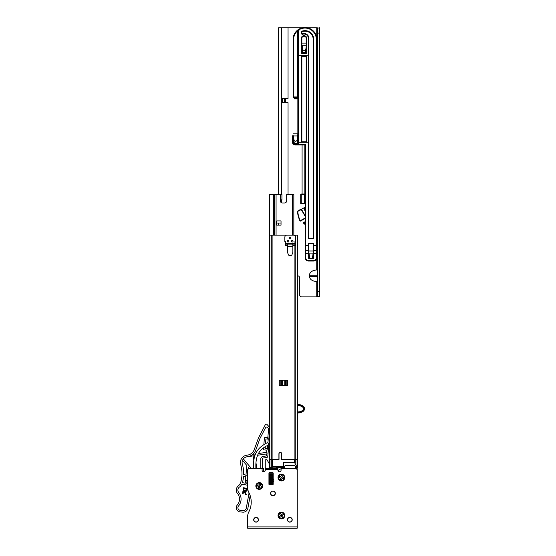 <?xml version="1.0" encoding="UTF-8"?>
<svg xmlns="http://www.w3.org/2000/svg" width="556" height="556" viewBox="0 0 556 556"><rect width="100%" height="100%" fill="white"/><g stroke="black" fill="none" stroke-linecap="round" stroke-linejoin="round"><path stroke-width="0.83" d="M302.158 45.154L302.728 49.109A1.585 1.585 0 0 0 305.863 49.109L306.196 46.558M293.387 135.754L293.964 139.862A1.585 1.585 0 0 0 297.106 139.862L297.884 133.857M308.705 250.985L309.477 256.99A1.585 1.585 0 0 0 312.618 256.99L313.396 250.985M288.043 194.53L288.043 102.721L282.448 102.721L282.448 98.502L288.043 98.502L288.043 27.8L302.492 27.8M319.005 27.8L319.7 27.8L319.7 28.217L317.122 27.8L317.803 28.217L317.803 296.473L317.122 296.89L319.7 296.473L319.7 296.89L319.005 296.89M317.066 269.98L316.746 269.98C312.284 270.341 309.824 272.099 309.358 275.255L317.066 275.255M278.549 27.8L278.549 194.53L278.549 27.8L288.043 27.8M278.549 223.019L278.549 225.131L278.549 223.019M318.963 296.89L317.803 296.89M317.803 33.075L319.7 33.075L319.7 291.615L317.803 291.615M319.7 296.473L319.7 291.615M319.7 33.075L319.7 28.217M317.219 296.876L317.122 27.8M317.066 27.8L317.122 296.89M317.219 296.89L317.066 295.41L317.066 296.89M317.066 64.308L317.066 65.156L317.066 64.308M317.066 73.809L317.066 74.65L317.066 73.809M317.066 83.31L317.066 89.426L317.066 83.31M317.066 98.078L317.066 123.196L317.066 98.078M317.066 131.848L317.066 132.689L317.066 131.848M317.066 141.342L317.066 142.19L317.066 141.342M317.066 150.843L317.066 156.966L317.066 150.843M317.066 165.618L317.066 224.499L317.066 165.618M317.066 233.152L317.066 233.993L317.066 233.152M317.066 242.652L317.066 258.269L317.066 242.652M317.066 266.922L317.066 267.763L317.066 266.922M317.066 276.415L317.066 277.263L317.066 276.415M317.066 285.916L317.066 286.757L317.066 285.916M317.066 276.311L309.358 276.311C309.824 279.466 312.284 281.225 316.746 281.586L317.066 281.586M309.358 276.311L309.358 275.255M307.468 27.8L316.746 27.8L316.746 37.829M316.746 281.586L316.746 296.89L301.762 296.89A2.113 2.113 0 0 1 299.649 294.777L299.649 277.896A2.113 2.113 0 0 0 297.543 275.783M285.603 102.721L285.603 98.502M305.244 145.464L305.244 257.845A3.169 3.169 0 0 0 308.413 261.007L313.688 261.007A3.169 3.169 0 0 0 316.85 257.845L316.85 39.407A11.871 11.871 0 0 0 300.476 28.425A4.219 4.219 0 0 0 297.856 32.331L297.856 144.407A0.528 0.528 0 0 0 298.384 144.935L304.716 144.935A0.528 0.528 0 0 1 305.244 145.464L305.772 144.407L298.384 144.407L298.384 32.331A3.69 3.69 0 0 1 300.678 28.912A11.342 11.342 0 0 1 316.322 39.407L316.322 245.71L313.209 245.71L313.209 250.985L308.886 250.985L308.886 244.126A0.528 0.528 0 0 1 309.414 243.597L312.687 243.597A0.528 0.528 0 0 1 313.209 244.126L313.209 252.396M297.856 133.857L293.193 133.857M306.196 43.104L301.95 43.104M297.328 97.446L293.637 97.446L297.328 97.446A0.528 0.528 0 0 1 297.856 97.974A0.528 0.528 0 0 0 297.328 97.446L297.328 96.918L293.637 96.918L293.637 39.407A11.342 11.342 0 0 1 297.578 30.809A4.747 4.747 0 0 0 297.328 32.331L297.328 96.918L297.856 96.918M316.85 249.929A0.528 0.528 0 0 1 316.322 250.457L316.322 257.845A2.641 2.641 0 0 1 313.688 260.486L308.413 260.486A2.641 2.641 0 0 1 305.772 257.845L305.772 253.626L308.358 253.626L308.358 257.636A1.056 1.056 0 0 0 309.414 258.686L312.687 258.686A1.056 1.056 0 0 0 313.737 257.636L313.737 253.626L316.85 253.626L316.85 245.71L316.322 245.71L316.322 250.457L313.737 250.457L313.737 244.126A1.056 1.056 0 0 0 312.687 243.069L309.414 243.069A1.056 1.056 0 0 0 308.358 244.126L308.358 245.71L305.772 245.71L305.772 144.407L304.716 144.935L295.431 144.935L297.328 144.935L297.328 144.407L295.431 144.407A2.641 2.641 0 0 1 292.79 141.766L292.79 136.283L293.005 141.766A2.426 2.426 0 0 0 295.431 144.192L297.856 144.407A0.528 0.528 0 0 0 298.384 144.935L297.328 144.935M308.358 257.636L308.886 257.636L308.886 245.71L308.358 245.71L308.358 250.457L305.772 250.457A0.528 0.528 0 0 1 305.244 249.929M305.772 49.47L305.772 52.598L302.394 52.702L302.394 53.126A0.528 0.528 0 0 1 301.866 52.598L301.866 38.35A2.161 2.161 0 0 1 304.035 36.189A2.161 2.161 0 0 1 306.196 38.35L306.196 52.598A0.528 0.528 0 0 1 305.668 53.126L302.394 53.126L305.668 53.126A0.528 0.528 0 0 0 306.196 52.598L306.724 52.598L306.724 38.35A2.69 2.69 0 0 0 304.035 35.66A2.69 2.69 0 0 0 301.338 38.35L301.338 52.598A1.056 1.056 0 0 0 302.394 53.654L305.668 53.654A1.056 1.056 0 0 0 306.724 52.598M302.29 47.086L301.866 47.086L302.29 47.086L302.29 52.598L301.338 52.598M305.244 253.626L305.244 245.71L305.772 245.71L305.772 253.626L305.244 253.626M316.322 39.407L316.85 39.407A11.871 11.871 0 0 0 300.476 28.425L297.578 30.809L297.238 30.413A11.871 11.871 0 0 1 300.476 28.425L297.238 30.413A11.871 11.871 0 0 0 293.109 39.407L293.109 96.918A0.528 0.528 0 0 0 293.637 97.446A0.528 0.528 0 0 1 293.109 96.918A0.528 0.528 0 0 0 293.637 97.446A0.528 0.528 0 0 1 293.109 96.918L293.637 96.918L293.637 97.446M292.268 136.283L292.79 136.283L292.79 135.754A0.528 0.528 0 0 0 292.268 136.283A0.528 0.528 0 0 1 292.79 135.754L293.436 135.754L292.79 135.754A0.528 0.528 0 0 0 292.268 136.283L292.268 141.766A3.169 3.169 0 0 0 295.431 144.935L295.431 144.407M297.856 144.192L297.328 144.192L297.328 143.663L295.431 143.663L297.328 143.663A0.528 0.528 0 0 0 297.856 143.142A0.528 0.528 0 0 1 297.328 143.663A0.528 0.528 0 0 0 297.856 143.142L295.431 143.246A1.48 1.48 0 0 1 293.95 141.766L293.95 139.758M295.431 144.192L295.431 143.663A1.897 1.897 0 0 1 293.533 141.766L293.533 136.505M293.443 135.803L293.005 135.754L293.533 136.283M293.505 136.283L293.005 136.283L293.005 135.754A0.528 0.528 0 0 1 293.471 136.039A0.528 0.528 0 0 0 293.005 135.754L293.207 135.789M313.209 249.929A0.528 0.528 0 0 0 313.737 250.457L313.209 257.636L312.389 257.636M312.687 256.483L312.687 258.165L311.84 258.165M310.262 258.165L309.414 258.165L309.414 256.483M306.724 38.35L306.196 38.35A2.161 2.161 0 0 0 304.035 36.189A2.161 2.161 0 0 0 301.866 38.35A2.161 2.161 0 0 1 304.035 36.189A2.161 2.161 0 0 1 306.196 38.35A2.161 2.161 0 0 0 304.035 36.189A2.161 2.161 0 0 0 301.866 38.35L301.338 38.35M313.737 244.126L313.209 244.126A0.528 0.528 0 0 0 312.687 243.597A0.528 0.528 0 0 1 313.209 244.126A0.528 0.528 0 0 0 312.687 243.597L312.687 243.069M308.886 253.626L308.358 253.626L308.358 250.457A0.528 0.528 0 0 0 308.886 249.929M308.886 257.636A0.528 0.528 0 0 0 309.414 258.165A0.528 0.528 0 0 1 308.886 257.636L309.713 257.636M312.687 258.165A0.528 0.528 0 0 0 313.209 257.636A0.528 0.528 0 0 1 312.687 258.165L312.687 258.686M297.439 143.142L297.439 137.415L297.856 137.415L297.432 137.339M301.964 46.815L302.394 46.593L302.457 47.017M302.221 45.182A0.528 0.528 0 0 1 301.866 44.682M297.655 135.643A0.528 0.528 0 0 0 297.856 135.226A0.528 0.528 0 0 1 297.655 135.643M305.668 141.766L302.394 141.766A0.528 0.528 0 0 1 301.866 141.238L301.866 56.816A0.528 0.528 0 0 1 302.394 56.295L305.668 56.295A0.528 0.528 0 0 1 306.196 56.816L306.196 141.238A0.528 0.528 0 0 1 305.668 141.766L305.668 142.294L307.357 142.294M312.687 238.322L309.414 238.322A0.528 0.528 0 0 1 308.886 237.794L308.886 38.35A4.851 4.851 0 0 0 302.554 33.728A0.528 0.528 0 0 1 301.866 33.228L301.866 32.151A0.528 0.528 0 0 1 302.221 31.657A8.229 8.229 0 0 1 313.209 39.407L313.209 237.794A0.528 0.528 0 0 1 312.687 238.322L312.687 238.851A1.056 1.056 0 0 0 313.737 237.794L313.737 39.407A8.757 8.757 0 0 0 302.04 31.157A1.056 1.056 0 0 0 301.338 32.151L301.338 33.228A1.056 1.056 0 0 0 302.714 34.229A4.33 4.33 0 0 1 308.358 38.35L308.358 237.794L308.886 237.794M297.592 98.19L294.43 98.19L294.43 98.871L297.592 98.871L297.071 97.446M300.706 194.572A0.528 0.528 0 0 1 301.234 194.044A0.528 0.528 0 0 0 300.706 194.572L300.706 203.336A0.528 0.528 0 0 0 301.234 203.857L304.612 203.857A0.528 0.528 0 0 0 305.14 203.336L305.14 194.572A0.528 0.528 0 0 0 304.612 194.044L301.234 194.044L301.234 194.572L304.612 194.572L304.612 203.336L301.234 203.336L301.234 194.572L300.706 194.572M300.706 203.336A0.528 0.528 0 0 0 301.234 203.857L301.234 203.336L300.706 203.336A0.528 0.528 0 0 0 301.234 203.857L304.612 203.857A0.528 0.528 0 0 0 305.14 203.336L304.612 203.336L304.612 203.857A0.528 0.528 0 0 0 305.14 203.336L305.244 203.336M304.612 194.044A0.528 0.528 0 0 1 305.14 194.572L304.612 194.572L304.771 194.072M305.244 207.27A8.444 8.444 0 0 0 304.869 207.603A1.897 1.897 0 0 0 304.521 209.939L305.244 211.197M305.244 215.839L301.554 209.438A0.528 0.528 0 0 0 300.831 209.251L297.995 210.884A1.056 1.056 0 0 0 297.474 211.919A29.85 29.85 0 0 0 299.948 220.899L300.212 220.718A29.537 29.537 0 0 1 297.787 211.885A0.737 0.737 0 0 1 298.155 211.162L301.276 209.598L305.244 216.472M305.244 218.091A0.632 0.632 0 0 0 304.89 218.174L299.948 220.899A0.528 0.528 0 0 0 300.615 221.01L305.244 218.411M305.244 221.629L303.778 222.476A0.528 0.528 0 0 0 303.701 223.338L305.244 224.617M297.995 210.884L305.369 207.166M293.846 235.16L293.846 194.53L293.846 235.16L293.846 194.53L286.674 194.53L286.674 200.862A2.113 2.113 0 0 1 284.561 202.975L282.448 202.975A2.113 2.113 0 0 1 280.342 200.862L280.342 199.806L281.927 199.806L281.927 194.53L269.681 194.53L269.681 235.16M281.03 223.019L281.03 225.131L276.805 225.131L276.805 220.913L281.03 220.913L281.03 223.019L276.805 223.019M274.379 194.53L274.379 235.16M273.218 194.53L273.218 235.16L273.218 194.53M270.529 467.839L282.531 467.839L279.126 469.827L278.452 470.828M271.766 459.395L271.766 467.165L272.551 466.783L271.634 467.839L271.307 467.311L272.092 467.547M269.472 235.16L269.841 235.16L269.472 235.16L269.472 459.395L269.841 459.395L269.472 459.395L269.472 467.311L270.279 467.839L284.457 467.839M270.279 467.839L270.001 467.839A0.528 0.528 -96.8 0 1 269.472 467.311M297.14 467.311L296.355 467.839L297.015 467.839A0.528 0.528 -95.5 0 0 297.543 467.311L297.543 459.395L297.543 467.311L297.064 467.137L297.064 459.395L296.487 459.395M294.458 462.383L283.504 462.383L283.504 466.783L272.551 466.783L272.551 459.395L279.022 459.395L279.022 453.856A1.32 1.32 -95.4 0 1 280.342 452.535A1.32 1.32 -95.4 0 1 281.663 453.856L281.663 459.395L294.458 459.395L294.458 462.383L297.064 467.137M295.535 467.839L296.355 467.839M283.504 467.839L283.504 466.783M281.663 459.395L281.663 453.856M297.543 235.16L269.841 235.16L269.841 459.395L278.917 459.395L278.917 453.856A1.425 1.425 0 0 1 280.342 452.431A1.425 1.425 0 0 1 281.767 453.856L281.767 459.395L297.543 459.395L297.543 235.16L296.424 235.16M279.286 380.255L287.73 380.255L287.73 385.53L279.286 385.53L279.286 380.255M273.288 235.16L273.691 235.16M282.253 385.53L282.253 380.255L281.35 380.255L281.35 385.53M285.659 385.53L285.659 380.255L284.755 380.255L284.755 385.53M289.363 238.114A0.792 0.792 0 0 0 290.156 238.906A0.792 0.792 0 0 0 290.948 238.114A0.792 0.792 0 0 0 290.156 237.322A0.792 0.792 0 0 0 289.363 238.114M287.25 241.276A0.792 0.792 0 0 0 288.043 242.069A0.792 0.792 0 0 0 288.835 241.276A0.792 0.792 0 0 0 288.043 240.484A0.792 0.792 0 0 0 287.25 241.276M287.466 246.238L287.466 252.264L288.39 254.731A1.056 1.056 0 0 0 289.377 255.419L290.962 255.419A1.056 1.056 0 0 0 291.949 254.731L292.845 252.341L292.845 246.238L287.466 246.238L287.466 244.126L292.845 244.126L292.845 246.238M287.466 244.126L285.353 244.126L285.353 245.71L287.466 245.71M294.958 243.597L294.958 241.492L295.486 241.492L295.486 237.266A2.113 2.113 0 0 0 293.373 235.16L286.938 235.16A2.113 2.113 0 0 0 284.825 237.266L284.825 241.492L285.353 241.492L285.353 243.597L294.958 243.597L294.958 244.126L292.845 244.126M285.353 243.597L285.353 244.126M294.958 244.126L294.958 245.71L292.845 245.71M291.476 241.276A0.792 0.792 0 0 0 292.268 242.069A0.792 0.792 0 0 0 293.054 241.276A0.792 0.792 0 0 0 292.268 240.484A0.792 0.792 0 0 0 291.476 241.276M297.543 412.941A8.444 8.444 0 0 0 303.242 411.273A3.169 3.169 0 0 0 303.263 406.227A3.169 3.169 0 0 0 303.235 406.214A8.444 8.444 0 0 0 297.543 404.546A8.444 8.444 0 0 1 303.235 406.214A3.169 3.169 0 0 1 303.263 406.227A3.169 3.169 0 0 0 303.235 406.214A3.169 3.169 0 0 1 303.263 406.227A3.169 3.169 0 0 1 303.242 411.273A8.444 8.444 0 0 1 297.543 412.941A8.444 8.444 0 0 0 303.242 411.273A8.444 8.444 0 0 1 298.169 412.969M297.543 411.885A7.388 7.388 0 0 0 302.603 410.432A2.113 2.113 0 0 0 302.603 407.055A7.388 7.388 0 0 0 297.543 405.609M303.833 406.797L304.243 407.485L303.833 410.696A3.169 3.169 0 0 1 303.242 411.273L303.048 411.023A8.125 8.125 0 0 1 297.543 412.628M262.613 485.993A3.378 3.378 0 0 0 259.235 482.615A3.378 3.378 0 0 0 255.857 485.993A3.378 3.378 0 0 0 259.235 489.37A3.378 3.378 0 0 0 262.613 485.993M284.776 477.548A3.378 3.378 0 0 0 281.399 474.171A3.378 3.378 0 0 0 278.021 477.548A3.378 3.378 0 0 0 281.399 480.926A3.378 3.378 0 0 0 284.776 477.548M284.776 515.537A3.378 3.378 0 0 0 281.399 512.159A3.378 3.378 0 0 0 278.021 515.537A3.378 3.378 0 0 0 281.399 518.915A3.378 3.378 0 0 0 284.776 515.537M272.954 491.004A2.377 2.377 0 0 0 270.577 493.374A2.377 2.377 0 0 0 272.954 495.75A2.377 2.377 0 0 0 275.331 493.374A2.377 2.377 0 0 0 272.954 491.004M256.066 517.386A2.377 2.377 0 0 0 253.689 519.756A2.377 2.377 0 0 0 256.066 522.133A2.377 2.377 0 0 0 258.436 519.756A2.377 2.377 0 0 0 256.066 517.386M289.836 517.386A2.377 2.377 0 0 0 287.466 519.756A2.377 2.377 0 0 0 289.836 522.133A2.377 2.377 0 0 0 292.213 519.756A2.377 2.377 0 0 0 289.836 517.386M247.629 526.928L247.629 516.774A10.55 10.55 0 0 1 248.824 511.895A21.107 21.107 0 0 0 248.824 492.373A10.55 10.55 0 0 1 247.629 487.494L247.629 470.48A2.113 2.113 0 0 1 249.741 468.367L261.028 468.367A1.056 1.056 0 0 1 262.084 469.424L262.084 470.161A1.585 1.585 0 0 0 263.669 471.745A1.585 1.585 0 0 0 265.254 470.161L265.254 469.632L277.917 469.632L277.917 470.161A1.585 1.585 0 0 0 279.494 471.745A1.585 1.585 0 0 0 281.079 470.161L281.079 469.424A1.056 1.056 0 0 1 282.135 468.367L295.118 468.367A2.113 2.113 0 0 1 297.224 470.48L297.224 526.928L247.629 526.928L247.629 528.2L297.224 528.2L297.224 526.928M273.163 484.193L273.163 473.114A0.528 0.528 0 0 0 272.635 472.586L269.472 472.586A0.528 0.528 0 0 0 268.944 473.114L268.944 484.193A0.528 0.528 0 0 0 269.472 484.721L272.635 484.721A0.528 0.528 0 0 0 273.163 484.193M277.917 469.632L277.917 468.367L265.254 468.367L265.254 469.632M293.547 528.2L286.145 528.2M297.224 528.2L295.118 528.2M265.254 468.367L266.303 468.367M273.163 476.36L272.739 476.902L272.35 476.374M273.163 477.124L273.059 476.36M273.469 481.413L273.079 480.884L272.76 481.426L272.642 480.467M269.702 480.884L269.382 481.426L268.944 476.36M269.472 477.389L268.958 476.36M269.382 481.426L268.944 477.124M273.385 478.89C273.246 481.482 273.107 481.482 272.968 478.89C272.822 476.304 272.683 476.304 272.544 478.89M273.274 478.89C273.135 481.482 272.996 481.482 272.85 478.89C272.711 476.304 272.572 476.304 272.433 478.89M269.375 476.888L269.667 476.374M269.472 478.89C269.333 476.304 269.194 476.304 269.055 478.89M295.535 468.409L295.535 466.79M295.535 468.263L284.457 468.263L284.457 466.97A1.585 1.487 0 0 1 286.041 465.483L286.041 465.302M293.95 465.302L293.95 465.483A1.585 1.487 0 0 1 295.535 466.97M293.95 465.483L286.041 465.483M292.053 519.756A2.217 2.217 0 0 1 289.836 521.973A2.217 2.217 0 0 1 287.619 519.756A2.217 2.217 0 0 1 289.836 517.539A2.217 2.217 0 0 1 292.053 519.756M258.283 519.756A2.217 2.217 0 0 1 256.073 521.973A2.217 2.217 0 0 1 253.856 519.756A2.217 2.217 0 0 1 256.073 517.539A2.217 2.217 0 0 1 258.283 519.756M270.737 493.374A2.217 2.217 0 0 1 272.954 491.163A2.217 2.217 0 0 1 275.171 493.374A2.217 2.217 0 0 1 272.954 495.591A2.217 2.217 0 0 1 270.737 493.374M262.349 468.367L262.349 459.034A1.056 1.056 0 0 1 263.252 457.991L266.72 457.484A1.265 1.265 0 0 0 267.804 456.344L268.937 443.271A1.849 1.849 0 0 1 269.472 444.188M269.472 445.064A1.849 1.849 0 0 1 268.68 446.176L268.312 450.464A3.169 3.169 0 0 1 269.472 448.282M252.375 468.367A1.056 1.056 0 0 0 253.432 467.311L253.432 465.136A31.657 31.657 0 0 1 254.759 456.066A18.994 18.994 0 0 1 260.903 446.829A31.657 31.657 0 0 1 266.852 442.972A1.849 1.849 0 0 1 267.373 442.805A0.528 0.528 0 0 1 267.881 443.007A1.849 1.849 0 0 1 266.407 445.968A29.232 29.232 0 0 0 262.446 448.706A16.569 16.569 0 0 0 257.08 456.761A29.232 29.232 0 0 0 255.857 465.136L255.857 467.311A1.056 1.056 0 0 0 256.914 468.367L255.948 462.856M247.691 515.641A8.444 8.444 0 0 0 247.629 516.482A0.528 0.528 0 0 1 247.629 516.482L247.629 525.142M295.799 468.479L296.695 468.367A0.528 0.528 0 0 1 297.224 468.896L297.224 525.142M263.669 471.745L263.669 468.896A0.528 0.528 0 0 0 263.141 468.367L249.213 468.367A1.585 1.585 0 0 0 247.629 469.952L247.629 475.012M279.126 469.827A1.369 1.369 0 0 0 278.445 471.008L278.16 471.008M264.197 471.655L264.197 471.008L263.669 471.008M272.69 483.637L272.69 481.426M272.69 476.888L272.69 473.747M269.417 473.747L269.417 476.805M269.417 481.371L269.417 483.637M265.01 471.008L264.197 471.008M265.782 468.367L265.782 459.638A0.528 0.528 0 0 1 266.762 459.374L269.014 463.273A1.056 1.056 0 0 1 269.153 463.801L269.153 468.367M276.332 468.367L276.332 467.311M271.057 467.839L271.057 468.367M273.163 483.637L268.944 483.637M268.944 473.747L273.163 473.747M247.879 508.267L250.172 495.577L247.879 508.267A4.747 4.747 0 0 1 242.791 512.152A4.747 4.747 0 0 1 242.75 512.152L240.122 511.902A4.219 4.219 0 0 1 237.322 504.945A8.972 8.972 0 0 0 237.468 493.422A5.275 5.275 0 0 1 238.176 486.034A8.444 8.444 0 0 0 240.936 481.684A32.088 32.088 0 0 0 240.706 464.594A7.388 7.388 0 0 1 246.739 455.218L247.503 455.107A8.444 8.444 -98.2 0 0 254.224 449.63L258.311 438.378A8.972 8.972 27.4 0 1 258.783 437.308L265.323 424.708A1.056 1.056 0 0 1 267.054 424.499L269.472 427.23M249.06 492.838L246.315 507.989A3.169 3.169 0 0 1 242.902 510.575L240.268 510.325A2.641 2.641 0 0 1 238.517 505.981A10.55 10.55 0 0 0 238.691 492.421A3.69 3.69 0 0 1 239.74 486.868A12.135 12.135 0 0 0 241.902 484.186L247.629 485.221M245.745 488.133L246.669 488.571M247.121 489.245L247.059 490.448M246.864 490.795L244.716 491.358L246.426 494.659L245.662 494.52L243.945 491.219L243.591 491.156L243.069 494.048L242.451 493.937L243.57 487.716L246.204 488.279L247.163 490.072C246.781 491.233 245.96 491.657 244.716 491.358L246.426 494.659L244.334 491.08C245.613 491.518 246.489 491.17 246.961 490.031L246.12 488.474L243.743 487.959L242.694 493.77L243.424 490.906L244.091 491.031L245.662 494.52M255.531 453.946L252.869 454.328A10.022 10.022 0 0 0 255.711 450.186A10.022 10.022 0 0 1 247.309 456.74L254.891 455.635M257.623 455.239L266.421 453.967L266.248 455.955L263.03 456.42A2.641 2.641 0 0 0 260.764 459.034L260.764 468.367M247.629 483.616L246.815 483.47L247.086 480.363M245.801 476.888L243.57 476.117A33.77 33.77 0 0 1 242.416 482.671L245.252 483.185L245.967 475.005L247.629 475.575M245.947 475.262L243.653 474.476A33.77 33.77 0 0 0 242.326 464.135A5.803 5.803 0 0 1 247.309 456.74M260.298 437.822A11.078 11.078 27.4 0 0 259.715 439.15L255.711 450.186L259.715 439.15A11.078 11.078 27.4 0 1 260.298 437.822L265.525 427.759A1.265 1.265 0 0 1 267.596 427.501L268.611 428.648L267.707 439.094L268.235 439.136L267.895 443.028M269.465 437.127L267.888 436.988M242.506 460.354L246.801 465.469L245.967 475.005M263.558 447.83L263.481 448.789A1.056 1.056 0 0 0 264.441 449.929L266.755 450.131M267.846 437.516L265.532 437.315A1.056 1.056 0 0 0 264.392 438.274L263.836 444.696M267.686 445.446L266.505 452.966L268.082 453.105M248.101 468.826L248.24 467.186L249.234 468.367M247.51 475.533L247.629 474.198M247.629 482.386A1.793 1.793 0 0 1 246.913 482.379M247.066 480.606L247.629 480.69M247.629 471.669L246.301 471.21M251.298 468.367L243.354 458.902M253.112 455.892L253.842 460.041M254.752 456.08L254.683 455.67M258.311 438.378L258.783 437.308M266.56 452.348L258.443 453.522M248.247 456.601A10.022 10.022 0 0 0 252.869 454.328M266.887 448.553L265.101 448.4L265.254 446.67M265.511 443.681L265.921 438.934L267.707 439.094M269.375 438.177L268.235 439.136M267.415 448.595L268.374 449.741M247.629 480.099L245.432 481.176M249.686 454.481L250.686 453.96M253.772 450.659L254.161 449.804M243.424 490.906L243.069 494.048L242.694 493.77M245.182 488.634L244.084 488.432L243.702 490.552L244.772 490.753L246.516 489.954L245.217 488.425L246.725 489.989L244.772 490.753M244.334 491.08L244.716 491.358M244.084 488.432L245.217 488.425M244.73 490.962L243.702 490.552M269.792 473.747L269.792 474.622L272.642 474.435L272.642 482.976M269.472 474.407L269.472 483.637L269.472 478.132L272.642 478.132L272.322 473.747M269.472 476.221L272.642 476.221L272.642 478.146M272.642 479.786L272.642 482.052M272.642 482.907L272.642 483.379M269.472 483.032L269.792 483.637M269.472 480.947L269.472 481.301M269.472 473.747L269.472 474.525M272.642 480.509L272.322 479.633L269.792 479.633L269.792 480.21L272.642 480.509M272.642 482.858L272.642 483.637M272.642 475.019L272.642 475.512L269.472 475.512M269.472 475.707L272.322 475.505L272.642 476.019M283.623 513.674A2.905 2.905 0 0 0 279.536 513.313A2.905 2.905 0 0 0 279.175 517.4A2.905 2.905 0 0 0 283.261 517.761A2.905 2.905 0 0 0 283.623 513.674M281.301 516.628L279.863 517.323L279.369 516.732L280.307 515.44L279.612 514.008L280.203 513.508L281.496 514.446L282.928 513.751L283.428 514.342L282.49 515.634L283.185 517.066L282.594 517.567L281.301 516.628L281.496 514.446M280.439 513.918L280.203 513.508M279.612 514.008L279.967 514.314M280.307 515.44L282.49 515.634M283.018 514.585L283.428 514.342M282.928 513.751L282.622 514.105M282.351 517.156L282.594 517.567M283.185 517.066L282.823 516.76M279.772 516.496L279.369 516.732M279.863 517.323L280.175 516.969M260.194 483.254A2.905 2.905 0 0 0 256.497 485.034A2.905 2.905 0 0 0 258.276 488.731A2.905 2.905 0 0 0 261.973 486.945A2.905 2.905 0 0 0 260.194 483.254M259.715 486.98L258.832 488.307L258.102 488.057L258.248 486.465L256.921 485.59L257.171 484.86L258.762 485.006L259.638 483.671L260.368 483.928L260.222 485.513L261.556 486.389L261.299 487.119L259.715 486.98L258.762 485.006M257.588 485.082L257.171 484.86M256.921 485.59L257.379 485.666M258.248 486.465L260.222 485.513M260.138 484.339L260.368 483.928M259.638 483.671L259.555 484.137M260.889 486.896L261.299 487.119M261.556 486.389L261.091 486.312M258.331 487.64L258.102 488.057M258.832 488.307L258.915 487.848M281.822 474.678A2.905 2.905 0 0 0 278.528 477.124A2.905 2.905 0 0 0 280.975 480.419A2.905 2.905 0 0 0 284.269 477.972A2.905 2.905 0 0 0 281.822 474.678M282.052 478.424L281.44 479.897L280.676 479.786L280.516 478.202L279.042 477.59L279.154 476.826L280.745 476.666L281.35 475.192L282.121 475.31L282.274 476.895L283.748 477.507L283.636 478.271L282.052 478.424L280.745 476.666M279.605 476.972L279.154 476.826M279.042 477.59L279.515 477.583M280.516 478.202L282.274 476.895M281.975 475.755L282.121 475.31M281.35 475.192L281.364 475.665M283.185 478.125L283.636 478.271M283.748 477.507L283.282 477.514M280.822 479.341L280.676 479.786M281.44 479.897L281.433 479.432M316.746 258.658L316.746 269.98M281.503 27.8L281.503 194.53M281.503 199.806L281.503 202.745M317.761 28.127L317.761 296.563M284.29 102.721L284.29 98.502M308.976 253.098L313.118 253.098M293.464 135.963L297.613 135.963M302.221 45.21L306.196 45.21M312.687 238.851L309.414 238.851A1.056 1.056 0 0 1 308.358 237.794M298.913 142.294L302.394 142.294A1.056 1.056 0 0 1 301.338 141.238L301.866 141.238M305.668 56.295L305.668 55.767L302.394 55.767A1.056 1.056 0 0 0 301.338 56.816L301.338 141.238M307.357 55.767L305.668 55.767A1.056 1.056 0 0 1 306.724 56.816L306.724 141.238A1.056 1.056 0 0 1 305.668 142.294L302.394 142.294L302.394 141.766M298.384 32.331L297.856 32.331A4.219 4.219 0 0 1 300.476 28.425A11.871 11.871 0 0 0 293.109 39.407L293.637 39.407M292.79 141.766L292.268 141.766A3.169 3.169 0 0 0 295.431 144.935M295.431 143.246L295.431 143.663A1.897 1.897 0 0 1 293.533 141.766L293.95 141.766M300.476 28.425L300.678 28.912M298.384 144.407L298.384 144.935A0.528 0.528 0 0 1 297.856 144.407L298.384 144.407M293.005 141.766L293.533 141.766M297.856 32.331L297.328 32.331M308.358 244.126L308.886 244.126A0.528 0.528 0 0 1 309.414 243.597L309.414 243.069M302.394 53.654L302.394 53.126A0.528 0.528 0 0 1 301.866 52.598M305.668 53.654L305.668 52.702M313.688 260.486L313.688 261.007A3.169 3.169 0 0 0 316.85 257.845L316.322 257.845M305.772 257.845L305.244 257.845A3.169 3.169 0 0 0 308.413 261.007L308.413 260.486M309.414 258.686L309.414 258.165M313.737 257.636L313.209 257.636M297.328 143.663L297.328 143.246M305.772 52.598L306.196 52.598M302.346 46.169L301.866 46.169M302.29 45.738L301.866 45.738M298.913 55.767L302.394 55.767L302.394 56.295M306.196 56.816L306.724 56.816M301.338 56.816L301.866 56.816M306.196 141.238L306.724 141.238M301.338 33.228L301.866 33.228M301.866 32.151L301.338 32.151M302.221 31.657L302.04 31.157M302.714 34.229L302.554 33.728M313.209 39.407L313.737 39.407M308.358 38.35L308.886 38.35M313.209 237.794L313.737 237.794M309.414 238.851L309.414 238.322M305.244 224.207L303.91 223.095L305.244 221.99M305.244 210.557L304.792 209.779A1.585 1.585 0 0 1 305.084 207.84L304.869 207.603M276.068 194.53L276.068 235.16M292.581 194.53L292.581 235.16M280.342 194.53L280.342 199.806M274.31 194.53L274.31 235.16M273.503 194.53L273.503 235.16M269.945 459.395L269.945 467.311L271.307 467.311M295.25 459.395L295.25 463.148M282.531 467.839L277.388 467.839M283.442 467.311L277.388 467.311M297.168 235.16L297.168 459.395M295.799 235.16L295.799 459.395M294.909 235.16L294.909 235.82M294.909 245.71L294.909 459.395M272.106 235.16L272.106 459.395M271.21 235.16L271.21 459.395M280.189 385.53L280.189 380.255M286.826 385.53L286.826 380.255M297.543 404.865A8.125 8.125 0 0 1 303.048 406.464A2.849 2.849 0 0 1 303.048 411.023M303.833 410.696A3.169 3.169 0 0 1 303.242 411.273M243.458 490.719L243.91 488.189M272.322 483.206L272.322 480.238L269.792 480.238L269.792 481.267L272.642 480.947L269.792 481.267M272.642 482.664L269.792 482.427L269.792 483.345L272.642 483.032M272.642 482.594L269.472 482.664M269.472 477.277L272.642 477.277M272.642 481.301L269.792 481.454L272.642 481.524M269.472 481.524L269.472 482.594M269.472 474.358L272.642 474.358M269.472 477.534L272.642 477.534M272.322 475.512L269.472 475.825M269.472 476.27L272.642 476.27M272.322 477.812L269.792 477.812L269.792 479.355L272.642 479.328M269.472 478.563L272.642 478.563M269.472 478.549L272.642 478.549M294.951 97.446L294.43 98.19M302.082 194.044L302.082 144.935M304.188 194.044L304.188 144.935M269.25 481.413L268.937 480.884"/></g></svg>
